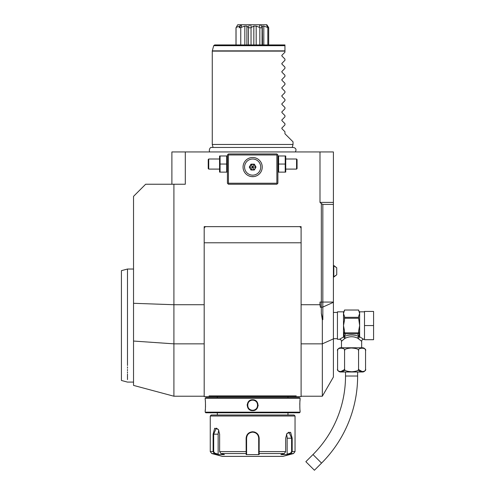 <?xml version="1.0" encoding="UTF-8"?>
<svg xmlns="http://www.w3.org/2000/svg" width="495" height="495" viewBox="0 0 495 495"><rect width="100%" height="100%" fill="white"/><g stroke="black" fill="none" stroke-linecap="round" stroke-linejoin="round"><path stroke-width="0.74" d="M219.563 155.975L219.563 172.124M220.071 164.049L220.071 172.124L226.679 172.124L226.679 155.975L220.071 155.975L220.071 164.049L226.679 164.049M228.424 154.966L227.917 154.465L227.415 154.966L227.415 183.23L228.424 184.239L276.872 184.239L277.887 183.23L277.887 154.966L277.379 154.465L276.872 154.966L228.424 154.966L228.424 183.23L227.917 183.738M227.917 154.465L228.424 153.957L276.872 153.957L277.379 154.465M321.323 313.267L322.833 319.677L322.332 319.795L321.323 313.267L321.323 203.556L319.999 202.412L319.999 151.94L185.297 151.94L185.297 184.239L145.648 184.239L133.532 196.354L133.532 303.299L173.912 304.722L204.194 304.722M204.194 226.636L204.194 396.625L301.102 396.625L301.102 226.636L301.102 242.785L204.194 242.785L204.194 226.636L301.102 226.636L204.194 226.636M301.102 304.722L319.999 304.722L319.999 302.068L320.395 307.29L319.999 304.722M133.532 303.299L133.532 385.401L173.912 396.223L173.912 184.239M185.297 151.94L171.895 151.94L171.895 184.239M319.999 151.94L333.401 151.94L333.401 377.042L322.332 396.223L301.102 396.223M193.953 151.94L193.279 151.94L193.953 151.94M196.701 151.94L197.387 151.94L196.701 151.94M333.401 202.412L319.999 202.412M322.833 319.677L322.833 204.429L321.323 203.556M322.833 204.429L333.401 204.429M322.332 319.795L322.332 396.223M296.22 395.913L295.886 396.625L296.22 395.913L209.076 395.913L209.41 396.625L209.076 395.913M299.079 226.636A2.017 2.017 0 0 1 301.102 228.653M204.194 228.653A2.017 2.017 0 0 1 206.217 226.636M127.481 366.9L127.481 368.218M127.481 369.487L127.481 370.699M127.481 371.863L127.481 372.964M127.481 374.01L127.481 379.597M127.481 365.533C127.481 387.443 127.481 387.443 127.481 365.533L127.481 269.033L133.532 269.033M133.532 382.091L127.481 382.091L121.424 380.463L121.424 270.654L127.481 269.033M220.813 396.625L284.483 396.625M300.094 398.24L299.487 397.634L205.809 397.634L205.202 398.24L205.202 399.756C205.555 399.434 205.555 410.974 205.202 410.658L205.202 412.168L300.094 412.168L300.094 410.658C299.741 410.974 299.741 399.434 300.094 399.756L300.094 398.24L205.202 398.24M252.648 399.756C259.757 399.446 259.726 410.98 252.648 410.658C245.539 410.961 245.57 399.428 252.648 399.756L252.648 400.158C246.139 399.818 246.157 410.603 252.648 410.25C259.157 410.59 259.139 399.805 252.648 400.158C259.157 399.818 259.139 410.603 252.648 410.25C246.139 410.59 246.157 399.805 252.648 400.158A5.049 5.049 0 0 0 247.599 405.207A5.049 5.049 0 0 0 252.648 410.25A5.049 5.049 0 0 0 257.697 405.207A5.049 5.049 0 0 0 252.648 400.158M205.202 410.658L205.246 410.299M205.264 410.132L205.345 409.322M205.481 407.199L205.518 405.968M205.524 405.003L205.518 404.619M205.481 403.14L205.419 402.113M205.376 401.488L205.326 400.925M300.075 399.898L300.038 400.238M300.007 400.535L299.97 400.925M299.914 401.575L299.883 402.02M299.809 403.276L299.778 404.483M299.815 407.212L299.883 408.449M247.178 404.675L247.154 405.157M258.118 405.77L258.149 405.226M205.202 412.168L205.809 412.774L299.487 412.774L300.094 412.168M210.251 416.004L295.045 416.004L294.036 414.996L211.26 414.996L210.251 416.004L210.251 451.589L213.11 451.589L213.11 434.177L214.688 428.262L218.363 429.45L219.631 434.177L219.631 451.589L220.912 453.538L224.414 454.608L217.936 454.608L214.434 453.538L213.11 451.589L213.685 451.589L213.685 434.177L216.284 428.119L218.456 429.604M286.84 433.645L289.012 432.154L291.611 438.211L291.611 451.589L295.045 451.589L293.547 453.538L290.862 453.538L287.36 454.608L280.882 454.608L284.384 453.538L259.126 453.538L259.126 454.608L246.17 454.608L246.126 438.211C246.504 434.307 248.676 432.154 252.648 431.751C256.62 432.154 258.798 434.307 259.17 438.211L259.126 453.538L258.706 453.148L258.706 454.187L258.706 438.211L258.706 451.589L285.665 451.589L285.665 438.211L286.939 433.49L290.602 432.296L292.186 438.211L292.186 451.589L290.862 453.538L290.559 453.148L287.149 454.187L287.149 438.211A6.058 3.026 -90 0 0 286.463 434.369M255.117 432.234L254.176 431.931M284.384 453.538L285.665 451.589M291.611 451.589L290.559 453.148M258.706 445.382L258.693 437.858A6.058 6.058 0 0 1 258.706 438.211A6.058 6.058 0 0 0 258.693 437.858M258.65 437.407L258.433 436.429M258.211 435.817L257.592 434.715M257.19 434.202A6.058 6.058 0 0 0 256.936 433.936A6.058 6.058 0 0 1 257.19 434.202L256.806 433.812M255.723 432.995L254.95 432.611M252.964 432.166L252.326 432.166M250.204 432.673L249.703 432.921M247.871 434.486A6.058 6.058 0 0 0 247.859 434.505A6.058 6.058 0 0 1 247.871 434.486L247.475 435.068M246.986 436.064L246.98 436.083A6.058 6.058 0 0 1 247.116 435.749A6.058 6.058 0 0 0 246.98 436.083M220.912 453.538L246.17 453.538L246.59 453.148L246.59 438.211A6.058 6.058 0 0 1 246.603 437.858L246.59 438.211C246.943 434.548 248.96 432.531 252.648 432.154C256.33 432.525 258.353 434.548 258.706 438.211L258.706 446.49M210.251 451.589L211.749 453.538L214.434 453.538L214.737 453.148L213.685 451.589M246.634 437.5A6.058 6.058 0 0 1 246.689 437.141A6.058 6.058 0 0 0 246.634 437.5M246.689 437.128A6.058 6.058 0 0 1 246.764 436.782A6.058 6.058 0 0 0 246.689 437.128M247.457 435.093A6.058 6.058 0 0 1 247.655 434.783A6.058 6.058 0 0 0 247.457 435.093M249.208 433.23A6.058 6.058 0 0 1 249.517 433.032A6.058 6.058 0 0 0 249.208 433.23M250.167 432.686A6.058 6.058 0 0 1 250.501 432.55A6.058 6.058 0 0 0 250.167 432.686M251.2 432.333A6.058 6.058 0 0 1 251.918 432.203A6.058 6.058 0 0 0 251.2 432.333M252.283 432.166A6.058 6.058 0 0 1 253.013 432.166A6.058 6.058 0 0 0 252.283 432.166M253.378 432.203A6.058 6.058 0 0 1 254.096 432.333A6.058 6.058 0 0 0 253.378 432.203M254.795 432.55A6.058 6.058 0 0 1 255.129 432.686A6.058 6.058 0 0 0 254.795 432.55M255.779 433.032A6.058 6.058 0 0 1 256.088 433.23A6.058 6.058 0 0 0 255.779 433.032M257.641 434.783A6.058 6.058 0 0 1 257.839 435.093A6.058 6.058 0 0 0 257.641 434.783M258.18 435.742A6.058 6.058 0 0 1 258.316 436.083A6.058 6.058 0 0 0 258.18 435.742M258.532 436.782A6.058 6.058 0 0 1 258.6 437.097A6.058 6.058 0 0 0 258.532 436.782M258.607 437.141A6.058 6.058 0 0 1 258.662 437.5A6.058 6.058 0 0 0 258.607 437.141M258.706 453.024L258.706 451.929M259.126 454.608L258.706 454.187M293.547 453.538L282.93 456.384L222.366 456.384L211.749 453.538M287.36 454.608L287.149 454.187M246.603 437.858A6.058 6.058 0 0 0 246.59 438.211L246.59 446.49M217.936 454.608L218.147 454.187L214.737 453.148M218.147 454.187L218.147 434.177A6.058 3.026 90 0 1 218.833 430.334M246.59 454.187L246.59 453.148L246.17 454.608M246.59 453.024L246.59 451.929M219.631 451.589L246.59 451.589L246.59 438.211L246.126 438.211M361.666 347.768L361.666 341.309L357.619 338.141C353.591 336.278 349.557 336.278 345.522 338.141L344.316 336.396L345.516 333.803L357.631 333.803L358.832 336.396C353.993 334.533 349.154 334.533 344.316 336.396L343.716 336.897L344.508 330.92L343.499 325.561L344.508 320.197L344.508 316.354L343.499 313.669L343.499 311.831L337.442 311.831L337.442 339.285L339.459 339.285A2.017 2.017 -132.6 0 1 341.476 341.309L344.761 338.524L343.629 336.94L339.459 339.285M343.66 339.397L344.371 338.828M341.476 347.768L341.476 341.309M345.522 338.141L344.761 338.524L343.629 336.94M337.584 368.967C336.043 372.389 346.116 372.382 344.576 368.967C343.938 370.452 346.364 371.38 351.846 371.764C356.951 371.3 359.191 370.365 358.566 368.967C357.037 372.389 367.098 372.389 365.558 368.967A3.026 3.026 0 0 1 362.532 371.993L340.616 371.993A3.026 3.026 0 0 1 337.584 368.967L337.584 350.794C336.049 347.372 346.11 347.379 344.576 350.794C343.957 349.396 346.197 348.461 351.302 347.997C356.784 348.381 359.203 349.315 358.566 350.794C357.037 347.372 367.092 347.372 365.558 350.794A3.026 3.026 0 0 0 362.532 347.768L340.616 347.768A3.026 3.026 0 0 0 337.584 350.794L337.67 350.076M339.545 348.189L342.082 348.072M358.566 369.041L358.566 350.782M344.52 369.555L340.535 371.745M344.576 350.794L344.576 368.967M365.558 350.794L365.558 368.967M362.538 371.751L358.621 369.555M357.631 371.993L357.631 376.033A123.15 123.15 0 0 1 321.558 463.11L314.424 470.25L305.854 461.687L312.995 454.546A111.035 111.035 0 0 0 345.516 376.033L345.516 371.993M364.493 339.285L363.683 339.285L359.648 336.81L358.38 338.518L359.519 336.94M364.493 325.561L364.493 311.429L373.577 311.429L373.577 325.561L364.493 325.561L364.493 339.694L373.577 339.694L373.577 325.561M359.488 313.966L358.64 316.336M344.508 318.266L358.64 318.266L359.648 325.561L358.64 330.92L359.426 336.829A1.009 0.829 180 0 1 359.648 336.81L359.648 313.669L358.64 310.025L344.508 310.025L343.499 313.669L343.499 336.81A1.009 0.829 -0 0 1 343.716 336.829M344.508 332.318A1.163 1.009 90 0 0 344.619 332.85L358.529 332.85A1.163 1.009 -90 0 0 358.64 332.318L358.64 332.85A1.009 0.872 -0 0 1 358.436 333.376M357.631 333.803L358.027 333.655A1.009 0.872 -0 0 0 358.64 332.85L358.64 330.87M358.027 333.655L358.529 332.85M359.426 336.897L358.832 336.396A2.017 1.145 -66.6 0 0 357.619 338.141M344.508 332.85L344.508 332.85A1.009 0.872 0 0 0 345.12 333.655L345.516 333.803M344.508 331.904L344.508 332.578M344.619 332.85L345.12 333.655M358.64 316.354L358.64 318.266M344.508 317.32L358.64 317.32M344.508 310.025L358.64 310.012M336.736 274.774L336.736 267.776L333.803 265.524L333.803 277.033L336.736 274.774L333.401 277.033M213.073 147.454L212.268 144.466L293.028 144.466L292.223 147.454M281.81 55.421L281.946 56.065L281.946 55.211L281.946 56.065L284.953 59.072L284.953 60.279L281.81 63.496M281.946 63.286L281.946 64.14L281.946 63.286L281.946 64.14L281.946 63.286L281.946 64.14L281.946 63.286L281.946 64.14L281.946 63.286L281.946 64.14L281.946 63.286L281.946 64.14L281.946 63.286L281.946 64.14L281.946 63.286L281.946 64.14L281.946 63.286L281.946 64.14L281.946 63.286L281.946 64.14L281.946 63.286L281.946 64.14L284.953 67.147L284.953 68.353L281.81 71.571M281.946 72.221L281.946 71.36L281.946 72.221L281.946 71.36L281.946 72.221L281.946 71.36L281.946 72.221L281.946 71.36L281.946 72.221L281.946 71.36L281.946 72.221L281.946 71.36L281.946 72.221L281.946 71.36L281.946 72.221L281.946 71.36L281.946 72.221L281.946 71.36L281.946 72.221L284.953 75.221L284.953 76.428L281.81 79.645M281.946 80.295L281.946 79.435L281.946 80.295L281.946 79.435L281.946 80.295L281.946 79.435L281.946 80.295L281.946 79.435L281.946 80.295L281.946 79.435L281.946 80.295L281.946 79.435L281.946 80.295L281.946 79.435L281.946 80.295L281.946 79.435L281.946 80.295L281.946 79.435L281.946 80.295L284.953 83.302L284.953 84.503L281.81 87.72M281.946 88.37L281.946 87.51L281.946 88.37L281.946 87.51L281.946 88.37L281.946 87.51L281.946 88.37L281.946 87.51L281.946 88.37L281.946 87.51L281.946 88.37L281.946 87.51L281.946 88.37L281.946 87.51L281.946 88.37L281.946 87.51L281.946 88.37L281.946 87.51L281.946 88.37L284.953 91.377L284.953 92.584L281.81 95.795M281.946 96.445L281.946 95.584L281.946 96.445L281.946 95.584L281.946 96.445L281.946 95.584L281.946 96.445L281.946 95.584L281.946 96.445L281.946 95.584L281.946 96.445L281.946 95.584L281.946 96.445L281.946 95.584L281.946 96.445L281.946 95.584L281.946 96.445L281.946 95.584L281.946 96.445L284.953 99.452L284.953 100.658L281.81 103.876M281.946 103.665L281.946 104.519L281.946 103.665L281.946 104.519L281.946 103.665L281.946 104.519L281.946 103.665L281.946 104.519L281.946 103.665L281.946 104.519L281.946 103.665L281.946 104.519L281.946 103.665L281.946 104.519L281.946 103.665L281.946 104.519L281.946 103.665L281.946 104.519L281.946 103.665L281.946 104.519L284.953 107.526L284.953 108.733L281.81 111.95M281.946 111.74L281.946 112.594L281.946 111.74L281.946 112.594L281.946 111.74L281.946 112.594L281.946 111.74L281.946 112.594L281.946 111.74L281.946 112.594L281.946 111.74L281.946 112.594L281.946 111.74L281.946 112.594L281.946 111.74L281.946 112.594L281.946 111.74L281.946 112.594L281.946 111.74L281.946 112.594L284.953 115.601L284.953 116.808L281.81 120.025M281.946 120.669L281.946 119.815L281.946 120.669L281.946 119.815L281.946 120.669L281.946 119.815L281.946 120.669L281.946 119.815L281.946 120.669L281.946 119.815L281.946 120.669L281.946 119.815L281.946 120.669L281.946 119.815L281.946 120.669L281.946 119.815L281.946 120.669L281.946 119.815L281.946 120.669L281.946 119.815L281.946 120.669L284.953 123.676L284.953 124.882L281.81 128.1M281.946 127.889L281.946 128.743L281.946 127.889L281.946 128.743L281.946 127.889L281.946 128.743L281.946 127.889L281.946 128.743L281.946 127.889L281.946 128.743L281.946 127.889L281.946 128.743L281.946 127.889L281.946 128.743L281.946 127.889L281.946 128.743L281.946 127.889L281.946 128.743L281.946 127.889L281.946 128.743L281.946 127.889L281.946 128.743L284.953 131.75L284.953 133.768L293.028 141.842L293.028 144.466M284.953 45.689L213.692 45.689L214.669 44.94L284.953 44.94L284.953 52.204L281.946 55.211L281.946 56.065M237.742 24.75L235.991 27.776L237.749 24.75L240.886 24.75L239.097 27.776L241.139 27.398L241.585 24.75L249.523 24.75L248.243 27.398L248.496 27.776L251.033 27.776L251.373 27.398L250.594 24.75L259.627 24.75L259.448 27.398L259.838 27.776L262.065 27.776L262.208 27.398L260.568 24.75L266.459 24.75L267.814 27.776L267.814 44.94M267.814 27.776L268.692 27.776L268.692 44.94M267.473 27.398L263.81 26.08L263.81 44.94M263.81 26.08L262.282 26.08L262.536 44.94M262.065 27.776L262.065 44.94M259.838 27.776L259.838 44.94M259.448 27.398L256.175 26.08L256.175 44.94M256.175 26.08L253.836 26.08L253.836 44.94M251.033 27.776L251.033 44.94M253.836 26.08L251.373 27.398M248.496 27.776L248.496 44.94M248.243 27.398L246.887 26.08L246.887 44.94M246.887 26.08L244.833 26.08L244.833 44.94M240.756 27.776L240.756 44.94M244.833 26.08L241.139 27.398M240.298 26.08L239.487 26.08L239.487 26.866M236.041 27.776L236.041 44.94M239.487 26.08L236.288 27.398M235.991 27.776L235.991 44.94M268.692 27.776L266.83 24.75L268.562 27.398M266.459 24.75L266.83 24.75M259.627 24.75L260.568 24.75M249.523 24.75L250.594 24.75M240.886 24.75L241.585 24.75M228.424 183.23L276.872 183.23L277.379 183.738M276.872 183.23L276.872 154.966M253.836 157.565L252.648 157.49A9.591 9.591 0 0 1 262.239 167.081A9.591 9.591 0 0 1 252.648 176.672A9.591 9.591 0 0 1 243.057 167.081A9.591 9.591 0 0 1 252.648 157.49L251.46 157.565M251.064 157.62L250.668 157.695M250.266 157.787L248.688 158.344M247.902 158.746L247.519 158.975M247.135 159.235L246.758 159.514M246.392 159.811L245.452 160.739M245.353 160.85L245.044 161.24M244.747 161.642L244.481 162.057M244.239 162.471L243.837 163.301M243.67 163.703L243.534 164.099M243.416 164.482L243.243 165.212M243.181 165.565L243.132 165.912M243.243 168.944L243.323 169.309M243.534 170.063L243.67 170.453M243.837 170.862L244.388 171.951M244.481 172.105L244.747 172.52M245.044 172.922L245.353 173.306M245.687 173.677L246.034 174.023M246.758 174.648L247.135 174.927M247.519 175.18L247.902 175.416M248.688 175.812L250.266 176.369M250.668 176.461L251.064 176.536M251.46 176.597L253.836 176.597M254.232 176.536L254.634 176.461M255.03 176.369L256.608 175.812M257.394 175.416L257.777 175.18M258.161 174.927L258.538 174.648M258.904 174.345L259.85 173.411M259.943 173.306L260.252 172.922M260.549 172.52L260.815 172.105M261.057 171.691L261.459 170.855M261.626 170.453L261.762 170.057M261.88 169.68L262.053 168.944M262.115 168.591L262.164 168.251M262.053 165.212L261.973 164.854M261.762 164.099L261.626 163.703M261.459 163.301L260.908 162.212M260.815 162.057L260.549 161.642M260.252 161.24L259.943 160.85M259.609 160.485L259.262 160.139M258.538 159.514L258.161 159.235M257.777 158.975L257.394 158.746M256.608 158.344L255.03 157.787M254.634 157.695L254.232 157.62M260.723 167.081A8.075 8.075 0 0 0 252.648 159.006A8.075 8.075 0 0 0 244.573 167.081A8.075 8.075 0 0 0 252.648 175.156A8.075 8.075 0 0 0 260.723 167.081A8.075 8.075 0 0 1 252.648 175.156A8.075 8.075 0 0 1 244.573 167.081A8.075 8.075 0 0 1 252.648 159.006A8.075 8.075 0 0 1 260.723 167.081M254.331 169.995L256.014 167.081L254.331 164.161L250.965 164.161L249.282 167.081L250.965 169.995L254.331 169.995L255.643 167.081L254.145 164.488L251.151 164.488L249.653 167.081L251.151 169.674L254.145 169.674L252.679 167.131M256.014 167.081L252.704 167.081M250.965 169.995L252.617 167.131M249.282 167.081L252.592 167.081M250.965 164.161L252.617 167.032M254.331 164.161L252.679 167.032M278.617 164.049L278.617 172.124L285.225 172.124L285.225 164.049L278.617 164.049L278.617 155.975L285.225 155.975L285.225 164.049M285.733 155.975L285.733 172.124M285.962 159.006L296.561 159.006L296.561 169.098L285.962 169.098M296.561 169.098L297.062 168.591L297.062 159.508L296.561 159.006M208.735 169.098L208.735 159.006L208.234 159.508L208.234 168.591L208.735 169.098L219.335 169.098M333.401 302.068L319.999 302.068M333.401 302.327L322.833 307.067L320.395 307.29M333.401 338.883L322.332 343.846L301.102 343.846M204.194 343.846L173.912 343.846L133.532 341.049M259.17 438.211L258.706 438.211M292.186 438.211L287.149 438.211M213.11 434.177L218.147 434.177M252.648 431.751L252.648 432.154M252.648 410.658L252.648 410.25M357.631 376.033L345.516 376.033M321.558 463.11L312.995 454.546M363.683 339.285A2.017 2.017 132.6 0 0 361.666 341.309M364.493 311.831L359.648 311.831L359.648 313.669M284.953 51.127L212.268 51.127L212.268 144.466M213.692 45.689L212.306 50.867L284.953 50.867M227.415 156.544L227.18 155.975M204.194 396.223L173.912 396.223M287.972 396.668L287.972 397.64M217.324 396.668L217.324 397.64M217.324 412.774L217.324 414.996M287.972 412.774L287.972 414.996M295.045 416.004L295.045 451.589M333.401 338.685L337.442 338.685M333.401 312.438L337.442 312.438M343.499 311.831L344.508 310.823M359.648 311.831L358.64 310.823M333.401 265.524L336.736 267.776M295.323 151.94C296.629 149.62 295.998 148.123 293.417 147.454L211.879 147.454C209.453 146.718 208.63 151.767 209.973 151.94M277.887 171.561L278.116 172.124M277.887 156.544L278.116 155.975M227.415 171.561L227.18 172.124M219.335 159.006L208.735 159.006"/></g></svg>
